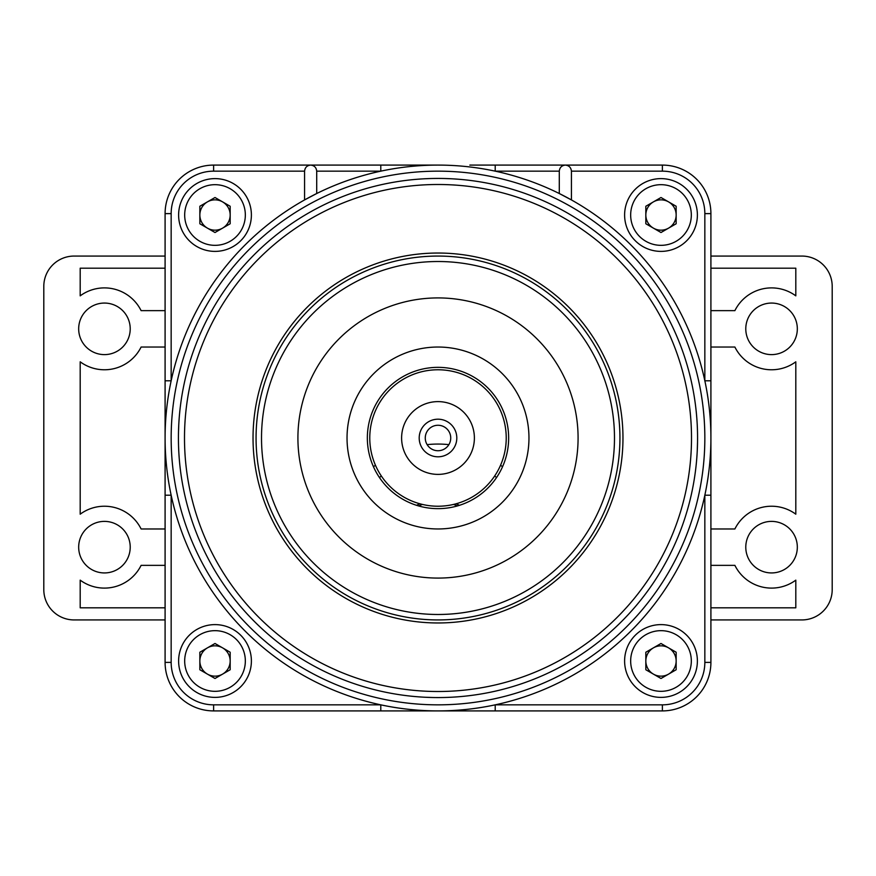 <?xml version="1.0" encoding="UTF-8"?>
<svg xmlns="http://www.w3.org/2000/svg" width="876" height="876" viewBox="0 0 876 876"><rect width="100%" height="100%" fill="white"/><g stroke="black" fill="none" stroke-linecap="round" stroke-linejoin="round"><path stroke-width="1.31" d="M418.717 505.967A45.486 45.486 0 0 1 422.429 504.423M453.571 504.423A45.486 45.486 0 0 1 457.283 505.967M438 619.934A181.934 181.934 0 0 0 619.934 438A181.934 181.934 0 0 0 438 256.066A181.934 181.934 0 0 0 256.066 438A181.934 181.934 0 0 0 438 619.934A181.934 181.934 0 0 1 256.066 438A181.934 181.934 0 0 1 438 256.066M433.839 697.537L438 697.57A259.57 259.57 0 0 1 178.43 438A259.57 259.57 0 0 1 438 178.43C422.473 178.737 422.473 178.737 438 178.43C453.527 178.737 453.527 178.737 438 178.43A259.57 259.57 0 0 1 697.57 438A259.57 259.57 0 0 1 438 697.57C453.527 697.263 453.527 697.263 438 697.57C453.527 697.263 453.527 697.263 438 697.57L435.383 697.548M697.537 442.161L697.57 438C697.263 422.473 697.263 422.473 697.57 438C697.263 422.473 697.263 422.473 697.57 438L697.548 440.902M697.526 442.303L697.285 450.001M450.001 178.715L444.877 178.529M438 697.57A259.57 259.57 0 0 1 178.43 438A259.57 259.57 0 0 1 438 178.43L433.27 178.474M429.459 178.573L425.999 178.715M178.573 446.541L178.715 450.001M178.43 438C178.737 453.527 178.737 453.527 178.43 438C178.737 422.473 178.737 422.473 178.43 438M433.346 697.526L425.999 697.285M407.723 165.093L213.613 165.093A48.519 48.519 0 0 0 165.093 213.613L165.093 495.214L171.159 495.214L171.159 662.387A42.453 42.453 0 0 0 213.613 704.841L380.786 704.841L380.786 710.907L495.214 710.907L495.214 704.841L662.387 704.841A42.453 42.453 0 0 0 704.841 662.387L704.841 495.214L710.907 495.214L710.907 380.786L710.907 662.387A48.519 48.519 0 0 1 662.387 710.907L438 710.907A272.907 272.907 0 0 1 165.093 438A272.907 272.907 0 0 1 438 165.093A272.907 272.907 0 0 0 316.707 193.53L316.707 171.159C316.324 167.502 314.298 165.476 310.641 165.093L438 165.093A272.907 272.907 0 0 1 710.907 438A272.907 272.907 0 0 1 438 710.907L213.613 710.907A48.519 48.519 0 0 1 165.093 662.387L165.093 380.786L171.159 380.786L171.159 213.613L165.093 213.613A48.519 48.519 0 0 1 213.613 165.093L310.641 165.093C306.983 165.476 304.968 167.502 304.574 171.159L213.613 171.159A42.453 42.453 0 0 0 171.159 213.613M662.387 171.159L662.387 165.093A48.519 48.519 0 0 1 710.907 213.613L710.907 380.786L704.841 380.786L704.841 213.613A42.453 42.453 0 0 0 662.387 171.159L571.426 171.159L571.426 199.925L559.293 193.53L559.293 171.159L495.214 171.159L495.214 165.093L662.387 165.093L469.843 165.093M571.426 171.159C571.032 167.502 569.017 165.476 565.359 165.093C561.702 165.476 559.676 167.502 559.293 171.159M316.707 171.159L380.786 171.159L380.786 165.093M316.707 193.53L304.574 199.925L304.574 171.159M178.715 425.999L178.529 431.123M456.801 438A18.801 18.801 0 0 1 438 456.801A18.801 18.801 0 0 1 419.199 438A18.801 18.801 0 0 1 438 419.199A18.801 18.801 0 0 1 456.801 438M425.265 438A12.735 12.735 0 0 0 438 450.735A12.735 12.735 0 0 0 450.735 438A12.735 12.735 0 0 0 438 425.265A12.735 12.735 0 0 0 425.265 438M474.387 438A36.387 36.387 0 0 0 438 401.613A36.387 36.387 0 0 0 401.613 438A36.387 36.387 0 0 0 438 474.387A36.387 36.387 0 0 0 474.387 438A36.387 36.387 0 0 0 438 401.613A36.387 36.387 0 0 0 401.613 438A36.387 36.387 0 0 0 438 474.387A36.387 36.387 0 0 0 474.387 438M506.229 438A68.229 68.229 0 0 0 438 369.771A68.229 68.229 0 0 0 369.771 438A68.229 68.229 0 0 0 438 506.229A68.229 68.229 0 0 0 506.229 438M505.386 274.889A176.481 176.481 0 0 1 601.111 505.386A176.481 176.481 0 0 1 370.614 601.111A176.481 176.481 0 0 1 274.889 370.614A176.481 176.481 0 0 1 505.386 274.889M491.491 308.527A140.094 140.094 0 0 1 567.473 491.491A140.094 140.094 0 0 1 384.509 567.473A140.094 140.094 0 0 1 308.527 384.509A140.094 140.094 0 0 1 491.491 308.527M403.267 522.074A90.973 90.973 0 0 1 353.926 403.267A90.973 90.973 0 0 1 472.733 353.926A90.973 90.973 0 0 1 522.074 472.733A90.973 90.973 0 0 1 403.267 522.074M411.019 503.295A70.649 70.649 0 0 1 372.705 411.019A70.649 70.649 0 0 1 464.981 372.705A70.649 70.649 0 0 1 503.295 464.981A70.649 70.649 0 0 1 411.019 503.295M130.217 328.839A25.776 25.776 0 0 1 104.441 354.616A25.776 25.776 0 0 1 78.676 328.839A25.776 25.776 0 0 1 104.441 303.063A25.776 25.776 0 0 1 130.217 328.839M130.217 547.161A25.776 25.776 0 0 1 104.441 572.937A25.776 25.776 0 0 1 78.676 547.161A25.776 25.776 0 0 1 104.441 521.384A25.776 25.776 0 0 1 130.217 547.161M797.324 328.839A25.776 25.776 0 0 1 771.559 354.616A25.776 25.776 0 0 1 745.783 328.839A25.776 25.776 0 0 1 771.559 303.063A25.776 25.776 0 0 1 797.324 328.839M797.324 547.161A25.776 25.776 0 0 1 771.559 572.937A25.776 25.776 0 0 1 745.783 547.161A25.776 25.776 0 0 1 771.559 521.384A25.776 25.776 0 0 1 797.324 547.161M373.461 466.755A103.094 103.094 0 0 1 375.432 465.222M427.127 444.636A103.094 103.094 0 0 1 448.873 444.636M500.568 465.222A103.094 103.094 0 0 1 502.539 466.755M416.582 505.332A46.997 46.997 0 0 1 419.911 503.788A46.997 46.997 0 0 0 416.582 505.332M456.089 503.788A46.997 46.997 0 0 1 459.418 505.332A46.997 46.997 0 0 0 456.089 503.788M165.093 607.813L80.187 607.813L80.187 580.142A40.931 40.931 0 0 0 141.113 565.359L165.093 565.359M165.093 347.027L141.113 347.027A40.931 40.931 0 0 1 80.187 361.81L80.187 514.19A40.931 40.931 0 0 1 141.113 528.973L165.093 528.973M165.093 268.187L80.187 268.187L80.187 295.858A40.931 40.931 0 0 1 141.113 310.641L165.093 310.641M704.841 662.387L710.907 662.387A48.519 48.519 0 0 1 662.387 710.907A48.519 48.519 0 0 0 710.907 662.387L710.907 619.934L801.879 619.934A30.321 30.321 0 0 0 832.2 589.614L832.2 286.386A30.321 30.321 0 0 0 801.879 256.066L710.907 256.066M607.813 710.907L662.387 710.907L662.387 704.841M710.907 607.813L795.813 607.813L795.813 580.142A40.931 40.931 0 0 1 734.887 565.359L710.907 565.359M710.907 528.973L734.887 528.973A40.931 40.931 0 0 1 795.813 514.19L795.813 361.81A40.931 40.931 0 0 1 734.887 347.027L710.907 347.027M710.907 268.187L795.813 268.187L795.813 295.858A40.931 40.931 0 0 0 734.887 310.641L710.907 310.641M710.907 495.214L710.907 380.786M380.786 710.907L495.214 710.907M704.841 213.613L710.907 213.613A48.519 48.519 0 0 0 662.387 165.093L565.359 165.093M406.157 165.093L371.446 165.093M325.653 165.093L310.641 165.093M165.093 380.786L165.093 495.214M165.093 256.066L74.121 256.066A30.321 30.321 0 0 0 43.8 286.386L43.8 589.614A30.321 30.321 0 0 0 74.121 619.934L165.093 619.934L165.093 662.387A48.519 48.519 0 0 0 213.613 710.907L268.187 710.907M199.848 660.997A15.166 15.166 0 0 1 215.003 645.831A15.166 15.166 0 0 1 230.169 660.997A15.166 15.166 0 0 1 215.003 676.152A15.166 15.166 0 0 1 199.848 660.997M245.335 660.997A30.321 30.321 0 0 0 215.003 630.665A30.321 30.321 0 0 0 184.683 660.997A30.321 30.321 0 0 0 215.003 691.317A30.321 30.321 0 0 0 245.335 660.997M199.848 669.746L215.003 678.495L230.169 669.746L230.169 652.237L215.003 643.488L199.848 652.237L199.848 669.746M215.003 624.61A36.387 36.387 0 0 1 251.39 660.997A36.387 36.387 0 0 1 215.003 697.384A36.387 36.387 0 0 1 178.616 660.997A36.387 36.387 0 0 1 215.003 624.61M660.997 624.61A36.387 36.387 0 0 1 697.384 660.997A36.387 36.387 0 0 1 660.997 697.384A36.387 36.387 0 0 1 624.61 660.997A36.387 36.387 0 0 1 660.997 624.61M645.831 660.997A15.166 15.166 0 0 1 660.997 645.831A15.166 15.166 0 0 1 676.152 660.997A15.166 15.166 0 0 1 660.997 676.152A15.166 15.166 0 0 1 645.831 660.997M691.317 660.997A30.321 30.321 0 0 0 660.997 630.665A30.321 30.321 0 0 0 630.665 660.997A30.321 30.321 0 0 0 660.997 691.317A30.321 30.321 0 0 0 691.317 660.997M645.831 669.746L660.997 678.495L676.152 669.746L676.152 652.237L660.997 643.488L645.831 652.237L645.831 669.746M660.997 178.616A36.387 36.387 0 0 1 697.384 215.003A36.387 36.387 0 0 1 660.997 251.39A36.387 36.387 0 0 1 624.61 215.003A36.387 36.387 0 0 1 660.997 178.616M645.831 215.003A15.166 15.166 0 0 1 660.997 199.848A15.166 15.166 0 0 1 676.152 215.003A15.166 15.166 0 0 1 660.997 230.169A15.166 15.166 0 0 1 645.831 215.003M691.317 215.003A30.321 30.321 0 0 0 660.997 184.683A30.321 30.321 0 0 0 630.665 215.003A30.321 30.321 0 0 0 660.997 245.335A30.321 30.321 0 0 0 691.317 215.003M645.831 223.763L660.997 232.512L676.152 223.763L676.152 206.254L660.997 197.505L645.831 206.254L645.831 223.763M215.003 178.616A36.387 36.387 0 0 1 251.39 215.003A36.387 36.387 0 0 1 215.003 251.39A36.387 36.387 0 0 1 178.616 215.003A36.387 36.387 0 0 1 215.003 178.616M199.848 215.003A15.166 15.166 0 0 1 215.003 199.848A15.166 15.166 0 0 1 230.169 215.003A15.166 15.166 0 0 1 215.003 230.169A15.166 15.166 0 0 1 199.848 215.003M245.335 215.003A30.321 30.321 0 0 0 215.003 184.683A30.321 30.321 0 0 0 184.683 215.003A30.321 30.321 0 0 0 215.003 245.335A30.321 30.321 0 0 0 245.335 215.003M199.848 223.763L215.003 232.512L230.169 223.763L230.169 206.254L215.003 197.505L199.848 206.254L199.848 223.763M438 253.033A184.967 184.967 0 0 1 622.967 438A184.967 184.967 0 0 1 438 622.967A184.967 184.967 0 0 1 253.033 438A184.967 184.967 0 0 1 438 253.033M438 691.503A253.503 253.503 0 0 0 691.503 438A253.503 253.503 0 0 0 438 184.497A253.503 253.503 0 0 0 184.497 438A253.503 253.503 0 0 0 438 691.503M438 704.841A266.841 266.841 0 0 0 704.841 438A266.841 266.841 0 0 0 438 171.159A266.841 266.841 0 0 0 171.159 438A266.841 266.841 0 0 0 438 704.841M213.613 165.093L213.613 171.159M171.159 662.387L165.093 662.387M213.613 704.841L213.613 710.907M438 710.907A272.907 272.907 0 0 1 165.093 438A272.907 272.907 0 0 1 438 165.093M379.45 477.54A90.973 90.973 0 0 1 381.334 475.996M494.666 475.996A90.973 90.973 0 0 1 496.55 477.54"/></g></svg>
